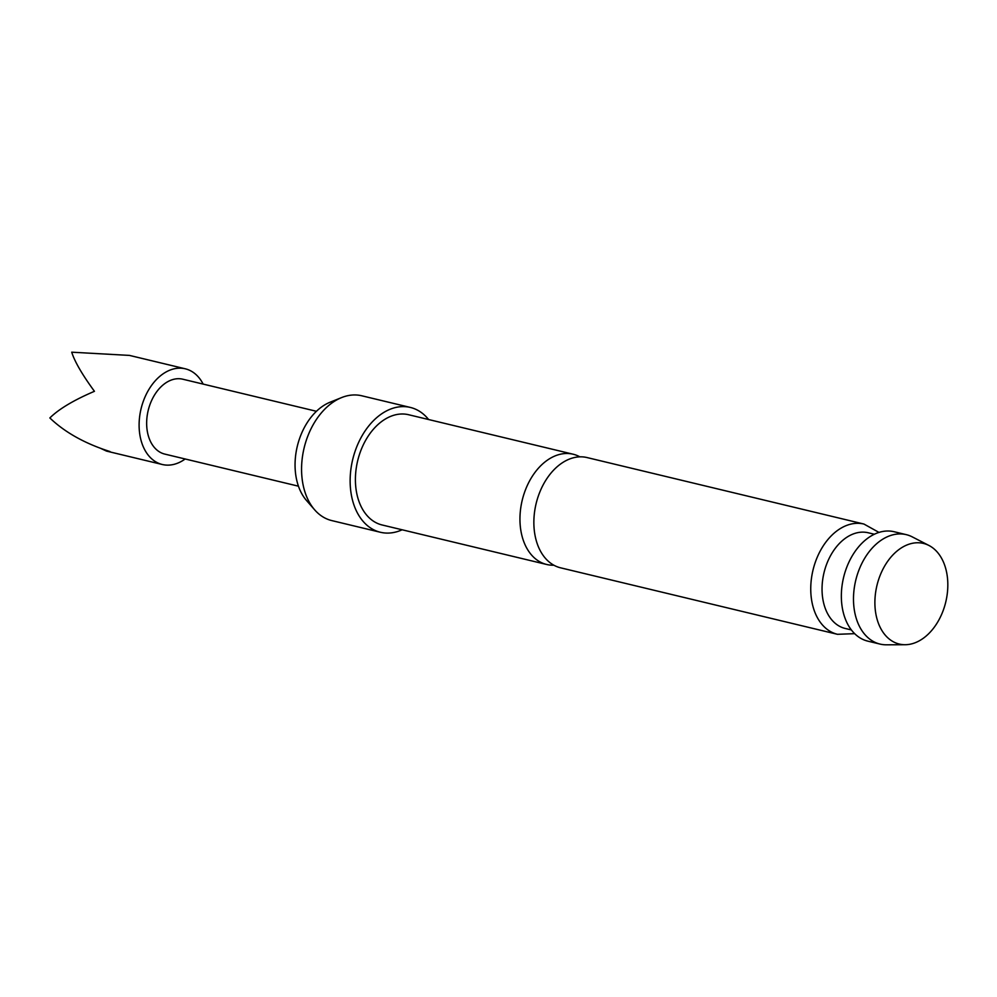 <?xml version="1.0" encoding="UTF-8"?>
<svg xmlns="http://www.w3.org/2000/svg" width="997" height="997" viewBox="0 0 997 997"><rect width="100%" height="100%" fill="white"/><g stroke="black" fill="none" stroke-linecap="round" stroke-linejoin="round"><path stroke-width="1.5" d="M553.846 565.212A56.692 38.771 -76.5 0 1 546.668 564.476A56.692 38.771 -76.5 0 1 522.017 536.037A56.692 38.771 -76.5 0 1 547.216 460.278A56.692 38.771 -76.5 0 1 573.138 454.221A56.692 38.771 -76.5 0 1 579.868 456.838M185.18 458.981A49.202 33.661 -76.5 0 1 162.312 464.502A49.202 33.661 -76.5 0 1 142.745 402.913A49.202 33.661 -76.5 0 1 185.28 368.803A49.202 33.661 -76.5 0 1 203.151 384.094M185.28 368.803L129.46 355.406L71.722 352.19C74.663 361.587 82.24 374.635 94.441 391.31C73.753 400.146 58.885 409.019 49.85 417.955C64.93 432.399 84.994 443.59 110.019 451.554L106.492 451.093L100.871 448.463M298.452 486.187L164.804 454.096A38.509 26.333 -76.5 0 1 149.5 405.891A38.509 26.333 -76.5 0 1 182.787 379.209L316.435 411.287M837.468 634.304L560.576 567.816A56.692 38.771 -76.5 0 1 535.925 539.377A56.692 38.771 -76.5 0 1 561.124 463.617A56.692 38.771 -76.5 0 1 587.046 457.561L863.938 524.048A56.692 38.771 -76.5 0 0 822.65 546.817A56.692 38.771 -76.5 0 0 812.817 605.864A56.692 38.771 -76.5 0 0 837.468 634.304L854.666 633.668M876.774 618.09A51.744 35.394 103.5 0 0 905.139 644.723A51.744 35.394 103.5 0 0 945.941 569.387A51.744 35.394 103.5 0 0 928.967 545.484A51.744 35.394 103.5 0 0 888.003 560.862A51.744 35.394 103.5 0 0 876.774 618.09M905.139 644.723L886.383 644.81A56.268 38.484 -76.5 0 1 880.015 644.074A56.268 38.484 -76.5 0 1 855.538 615.847A56.268 38.484 -76.5 0 1 865.309 557.248A56.268 38.484 -76.5 0 1 906.285 534.654A56.268 38.484 -76.5 0 1 912.292 536.897L928.967 545.484M874.344 534.242L868.213 532.772A49.202 33.661 103.5 0 0 832.383 552.537A49.202 33.661 103.5 0 0 823.834 603.783A49.202 33.661 103.5 0 0 845.232 628.471L851.376 629.942M314.666 509.841L306.515 500.506A56.206 38.434 -76.5 0 1 297.106 481.725A56.206 38.434 -76.5 0 1 330.119 402.202L341.622 397.579A64.182 43.893 103.5 0 0 303.911 488.405A64.182 43.893 103.5 0 0 314.666 509.841A64.182 43.893 103.5 0 0 331.814 520.596L380.38 532.261A64.182 43.893 103.5 0 0 402.14 529.781M428.61 419.525A64.182 43.893 103.5 0 0 410.353 407.437A64.182 43.893 103.5 0 0 363.606 433.221A64.182 43.893 103.5 0 0 352.477 500.058A64.182 43.893 103.5 0 0 380.38 532.261M906.285 534.654L894.147 531.737A56.268 38.484 103.5 0 0 853.17 554.332A56.268 38.484 103.5 0 0 843.4 612.943A56.268 38.484 103.5 0 0 867.876 641.158L880.015 644.074M573.138 454.221L408.608 414.727A56.692 38.771 103.5 0 0 367.32 437.496A56.692 38.771 103.5 0 0 357.474 496.543A56.692 38.771 103.5 0 0 382.138 524.983L546.668 564.476M410.353 407.437L361.786 395.784A64.182 43.893 103.5 0 0 341.622 397.579M162.312 464.502L106.492 451.093M878.98 532.41L863.938 524.048"/></g></svg>
